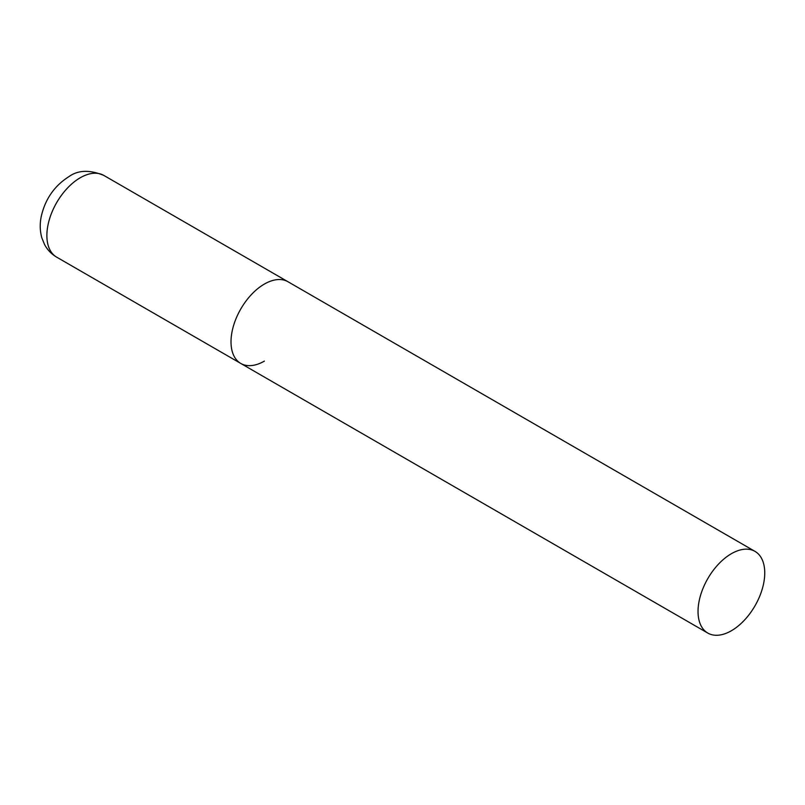 <?xml version="1.0" encoding="UTF-8"?>
<svg xmlns="http://www.w3.org/2000/svg" width="805" height="805" viewBox="0 0 805 805"><rect width="100%" height="100%" fill="white"/><g stroke="black" fill="none" stroke-linecap="round" stroke-linejoin="round"><path stroke-width="1.21" d="M264.372 361.113A47.173 27.239 -60 0 1 240.786 363.447A47.173 27.239 -60 0 1 233.551 325.643A47.173 27.239 -60 0 1 264.372 284.074A47.173 27.239 -60 0 1 287.959 281.73A47.173 27.239 120 0 0 251.603 294.378A47.173 27.239 120 0 0 231.015 341.853A47.173 27.239 120 0 0 240.786 363.447L56.642 257.137A47.173 27.239 -60 0 1 49.417 219.332A47.173 27.239 -60 0 1 80.238 177.764A47.173 27.239 -60 0 1 103.825 175.42C89.687 169.624 78.055 170.026 68.908 176.637C54.307 185.925 45.07 199.298 41.186 216.776C39.717 224.082 39.948 231.146 41.88 237.978L44.547 244.499C47.394 249.852 51.429 254.068 56.642 257.137M764.75 572.959A47.173 27.239 120 0 0 754.979 551.365A47.173 27.239 120 0 0 718.624 564.003A47.173 27.239 120 0 0 698.036 611.478A47.173 27.239 120 0 0 707.806 633.072A47.173 27.239 120 0 0 744.162 620.434A47.173 27.239 120 0 0 764.75 572.959M754.979 551.365L103.825 175.42M240.786 363.447L707.806 633.072"/></g></svg>
